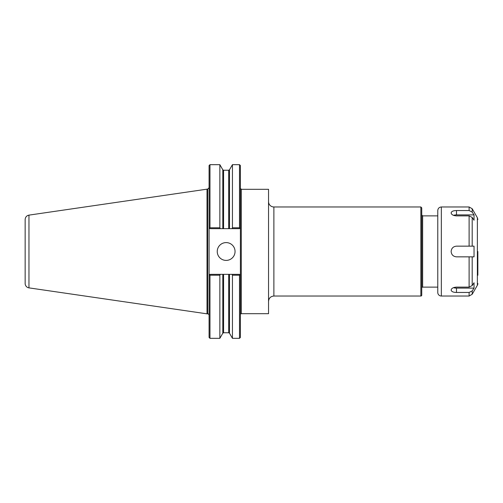 <?xml version="1.0" encoding="UTF-8"?>
<svg xmlns="http://www.w3.org/2000/svg" width="503" height="503" viewBox="0 0 503 503"><rect width="100%" height="100%" fill="white"/><g stroke="black" fill="none" stroke-linecap="round" stroke-linejoin="round"><path stroke-width="0.75" d="M268.539 301.372C268.854 298.128 270.639 296.342 273.884 296.028L273.884 206.972A5.344 5.344 0 0 1 268.539 201.628M241.283 313.702L241.283 189.298L268.539 189.298L268.539 313.702L241.283 313.702A0.893 0.893 0 0 0 240.396 314.595M421.747 251.5L421.747 295.135A0.893 0.893 0 0 1 420.854 296.028L420.854 206.972L421.747 207.865L421.747 251.5M421.747 288.012A0.893 0.893 0 0 1 422.633 287.125L437.773 287.125M209.971 227.802L209.544 228.23L209.971 228.658L223.577 228.658L223.577 170.24L222.804 169.794L219.849 164.67L219.849 227.802L209.971 227.802L209.971 164.67L209.085 165.562L209.085 337.438L209.971 338.33L219.849 338.33L219.849 275.198L220.345 274.342L209.971 274.342L209.544 274.77L209.971 275.198L209.971 338.33M209.085 275.235L209.544 274.77L209.085 275.235M209.971 275.198L219.849 275.198M223.577 228.658L229.487 228.658L229.487 169.794L232.443 164.67L239.503 164.67L240.396 165.562L240.396 275.235L239.503 274.342L231.946 274.342L232.443 275.198L232.443 338.33L239.503 338.33L239.503 275.198L239.931 274.77L240.396 275.235L240.396 337.438L239.503 338.33M231.946 274.342L220.345 274.342M239.503 164.67L239.503 227.802L232.443 227.802L231.946 228.658L239.503 228.658L239.931 228.23L239.503 227.802M240.396 227.765L239.931 228.23L240.396 227.765M220.345 228.658L219.849 227.802M209.544 228.23L209.085 227.765L209.544 228.23M229.487 228.658L231.946 228.658M232.443 164.67L232.443 227.802M232.443 275.198L239.503 275.198M217.239 251.5A8.903 8.903 0 0 1 226.149 242.597A8.903 8.903 0 0 1 235.052 251.5A8.903 8.903 0 0 1 226.149 260.403A8.903 8.903 0 0 1 217.239 251.5M28.96 215.127C26.602 215.661 25.332 217.126 25.15 219.534L25.15 283.466A4.452 4.452 0 0 0 28.96 287.873L28.96 215.127L207.022 189.159L207.022 313.841L207.657 313.841A1.427 1.427 0 0 1 209.085 315.262M25.15 251.5L25.15 275.273M456.479 210.543L469.11 210.543L472.191 212.103L474.04 214.894L474.04 220.239L472.191 217.441L469.11 215.888L456.479 215.888C453.234 215.636 451.449 214.655 451.134 212.939C451.449 211.411 453.234 210.612 456.479 210.543L456.479 214.894L474.04 214.894M453.499 215.347A5.344 2.672 180 0 1 456.479 214.894M474.04 288.106L472.191 290.897L469.11 292.457L456.479 292.457C453.234 292.388 451.449 291.589 451.134 290.061C451.449 288.345 453.234 287.364 456.479 287.112L469.11 287.112L472.191 285.559L474.04 282.761L474.04 288.106L456.479 288.106A5.344 2.672 0 0 1 453.499 287.653M472.191 285.559L472.191 256.844L456.479 256.844C453.234 256.524 451.449 254.744 451.134 251.5C451.449 248.256 453.234 246.476 456.479 246.156L474.04 246.156L474.04 256.844L469.11 256.844L469.11 287.112M469.11 215.888L469.11 246.156L472.191 246.156L472.191 217.441M477.85 251.5L477.85 275.235M477.85 283.497A3.565 3.565 0 0 1 477.372 285.276L472.191 294.249L469.11 296.028L469.11 292.457M437.773 251.5L437.773 292.463A3.565 3.565 0 0 0 441.338 296.028L441.338 206.972C439.176 207.186 437.987 208.374 437.773 210.537L437.773 288.458M421.747 214.988L422.633 215.875L422.633 287.125M229.487 274.342L229.487 333.206L232.443 338.33M222.804 169.794L222.804 228.658M222.804 274.342L222.804 333.206L219.849 338.33M223.577 274.342L223.577 332.76L228.714 332.76L229.487 333.206M223.577 170.24L228.714 170.24L228.714 228.658M228.714 274.342L228.714 332.76M207.022 189.159L207.657 189.159L207.657 313.841M456.479 292.457L456.479 288.106M441.338 206.972L469.11 206.972L469.11 210.543M472.191 212.103L472.191 208.751L477.372 217.724L477.372 285.276M472.191 290.897L472.191 294.249M273.884 296.028L420.854 296.028M273.884 206.972L420.854 206.972M422.633 215.875L437.773 215.875M241.283 189.298L240.396 188.405M209.971 164.67L219.849 164.67M222.804 333.206L223.577 332.76M229.487 169.794L228.714 170.24M28.96 287.873L207.022 313.841M207.657 189.159L209.085 187.738M441.338 296.028L469.11 296.028M472.191 208.751L469.11 206.972M477.372 217.724L477.85 219.503"/></g></svg>
